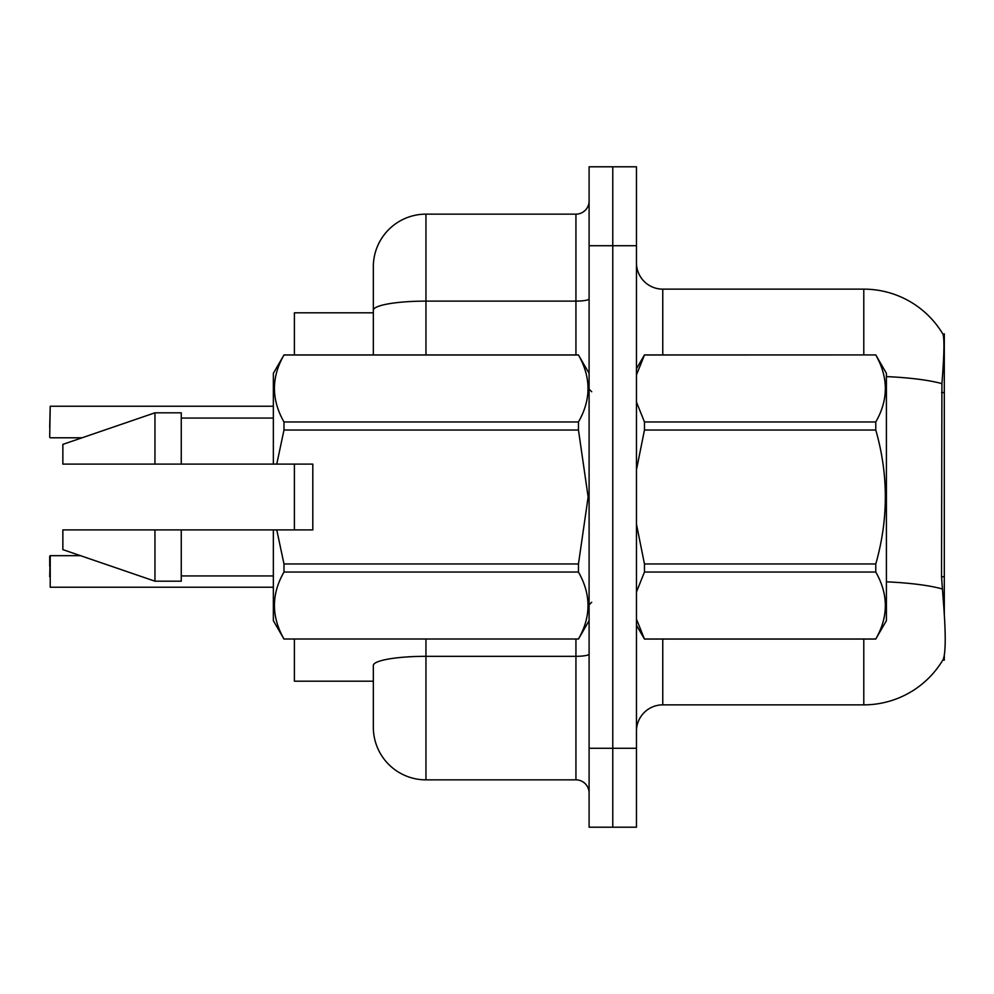 <?xml version="1.0" encoding="UTF-8"?>
<svg xmlns="http://www.w3.org/2000/svg" width="994" height="994" viewBox="0 0 994 994"><rect width="100%" height="100%" fill="white"/><g stroke="black" fill="none" stroke-linecap="round" stroke-linejoin="round"><path stroke-width="1.49" d="M944.3 613.72L944.3 333.872L942.958 334.195A92.094 92.094 0 0 0 863.786 289.142L662.762 289.142A26.316 26.316 0 0 1 636.458 262.826A26.316 26.316 0 0 0 662.762 289.142L662.762 354.92M944.3 655.742L944.3 660.128L942.759 660.128L943.231 659.345C945.878 652.486 945.878 632.569 943.231 599.618L941.542 576.756L941.914 383.634C944.188 355.02 944.536 338.532 942.958 334.195A92.094 92.094 0 0 0 863.786 289.142L863.786 354.92M373.334 354.92L373.334 310.252L373.334 312.812L294.398 312.812L294.398 354.92M294.398 529.889L294.398 464.111M373.334 681.188L294.398 681.188L294.398 639.08M636.458 731.174A26.316 26.316 0 0 1 662.762 704.858L863.786 704.858L863.786 639.08M943.231 659.345A92.094 92.094 0 0 1 863.786 704.858M612.776 748.283L612.776 827.207L636.458 827.207L636.458 748.283L612.776 748.283L612.776 827.207L589.094 827.207L589.094 748.283L612.776 748.283L612.776 245.717L612.776 748.283M589.094 748.283L589.094 166.793L612.776 166.793L612.776 245.717L612.776 166.793L636.458 166.793L636.458 748.283M373.334 698.285L373.334 665.471A52.62 9.132 180 0 1 425.954 656.326L425.954 779.855L575.936 779.855L575.936 639.08M425.954 214.145L425.954 301.12A52.62 9.132 180 0 0 373.334 310.252L373.334 266.777A52.62 52.62 0 0 1 425.954 214.145L575.936 214.145A13.158 13.158 0 0 0 589.094 200.987M425.954 779.855A52.62 52.62 0 0 1 373.334 727.223L373.334 674.603M373.334 266.777L373.334 295.715M589.094 793.013A13.158 13.158 0 0 0 575.936 779.855M49.7 427.271L50.222 406.235L273.35 406.235M636.458 368.774L644.46 354.92L875.776 354.92L886.412 373.334L886.412 620.666L875.776 639.005C888.524 616.777 888.524 594.449 875.776 572.035L644.46 572.035L636.458 592.002M875.776 354.92L644.46 354.995L636.458 374.962M636.458 402.061L644.46 421.965L875.776 421.965C888.524 399.737 888.524 377.409 875.776 354.995M875.776 421.965L875.776 430.029L644.46 430.029L636.458 469.851M636.458 524.173L644.46 563.971L875.776 563.971C888.524 519.216 888.524 474.56 875.776 430.029M875.776 563.971L875.776 572.035M636.458 625.226L644.46 639.08L875.776 639.08M636.458 619.1L644.46 639.08M644.46 563.971L644.46 572.035M644.46 421.965L644.46 430.029M644.46 639.005L875.776 639.005M276.754 464.111L312.812 464.111L312.812 529.889L276.754 529.889L283.986 563.971L578.458 563.971L588.137 497L578.458 430.029L283.986 430.029L276.754 464.111L273.35 464.111L273.35 373.334L283.986 354.995C271.25 377.223 271.25 399.551 283.986 421.965L578.458 421.965C591.194 399.737 591.194 377.409 578.458 354.995L283.986 354.995M578.458 563.971L578.458 572.035L283.986 572.035C271.25 594.263 271.25 616.591 283.986 639.005L578.458 639.005C591.194 616.777 591.194 594.449 578.458 572.035M276.754 529.889L273.35 529.889L273.35 620.666L283.986 639.08M283.986 563.971L283.986 572.035M273.35 529.889L181.256 529.889L181.256 581.192L154.952 581.192L154.952 529.889L62.858 529.889L62.858 549.62L154.952 581.192M181.256 529.889L154.952 529.889M62.858 529.889L97.66 529.889M589.094 373.334L578.458 354.995M578.458 421.965L578.458 430.029M283.986 639.005L578.458 639.005M283.986 421.965L283.986 430.029M154.952 412.808L154.952 464.111L62.858 464.111L62.858 444.38L154.952 412.808L181.256 412.808L181.256 464.111L273.35 464.111M154.952 464.111L181.256 464.111M49.7 576.719L50.222 555.671L50.222 587.23L273.35 587.23M49.7 556.205L49.7 566.195M944.3 392.568L941.542 392.568M944.3 576.756L941.542 576.756M662.762 639.08L662.762 704.858M941.914 383.634A92.094 15.991 180 0 0 886.412 376.602M942.2 588.945A92.094 15.991 180 0 0 886.412 581.825M636.458 245.717L589.094 245.717M425.954 639.08L425.954 656.326L575.936 656.326A13.158 2.286 0 0 0 589.094 654.04M425.954 354.92L425.954 301.12L575.936 301.12L575.936 214.145M575.936 354.92L575.936 301.12A13.158 2.286 0 0 0 589.094 298.834M50.222 406.235L49.7 437.273M591.728 391.748L589.094 389.126M589.094 620.666L578.458 639.08M181.256 575.936L273.35 575.936M283.986 354.92L578.458 354.92M181.256 418.064L273.35 418.064M591.728 602.252L589.094 604.874M50.222 555.671L80.502 555.671M50.222 437.795L82.042 437.795"/></g></svg>
